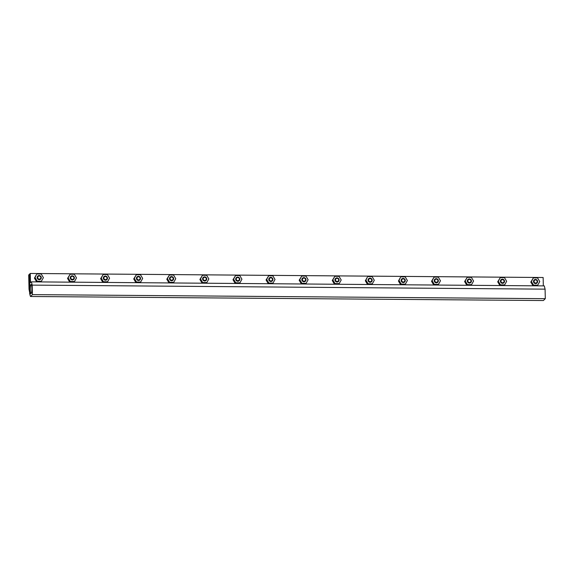 <?xml version="1.0" encoding="UTF-8"?>
<svg xmlns="http://www.w3.org/2000/svg" width="574" height="574" viewBox="0 0 574 574"><rect width="100%" height="100%" fill="white"/><g stroke="black" fill="none" stroke-linecap="round" stroke-linejoin="round"><path stroke-width="0.86" d="M537.013 283.047A2.102 2.038 45.6 0 0 536.303 279.667A2.102 2.038 45.6 0 0 534.071 280.04A2.102 2.038 -134.4 0 1 537.623 281.547A2.102 2.038 -134.4 0 1 534.789 283.427A2.102 2.038 -134.4 0 1 534.085 280.026M534.042 281.461A1.6 1.55 45.6 0 0 535.65 283.047A1.6 1.55 45.6 0 0 537.185 281.482A1.6 1.55 45.6 0 0 535.578 279.897A1.6 1.55 45.6 0 0 534.042 281.461M503.936 282.767A2.102 2.038 -134.4 0 1 500.399 281.253A2.102 2.038 -134.4 0 1 503.233 279.366A2.102 2.038 -134.4 0 1 503.936 282.767A2.102 2.038 45.6 0 0 503.211 279.402A2.102 2.038 45.6 0 0 500.98 279.782M500.951 281.203A1.6 1.55 45.6 0 0 502.559 282.788A1.6 1.55 45.6 0 0 504.094 281.224A1.6 1.55 45.6 0 0 502.487 279.638A1.6 1.55 45.6 0 0 500.951 281.203M470.831 282.523A2.102 2.038 45.6 0 0 470.12 279.143A2.102 2.038 45.6 0 0 467.889 279.524M467.86 280.937A1.6 1.55 45.6 0 0 469.467 282.523A1.6 1.55 45.6 0 0 471.003 280.966A1.6 1.55 45.6 0 0 469.396 279.38A1.6 1.55 45.6 0 0 467.86 280.937M437.74 282.264A2.102 2.038 45.6 0 0 437.029 278.885A2.102 2.038 45.6 0 0 434.805 279.258A2.102 2.038 -134.4 0 1 438.357 280.765A2.102 2.038 -134.4 0 1 435.523 282.645A2.102 2.038 -134.4 0 1 434.819 279.244M434.769 280.679A1.6 1.55 45.6 0 0 436.376 282.264A1.6 1.55 45.6 0 0 437.919 280.7A1.6 1.55 45.6 0 0 436.312 279.115A1.6 1.55 45.6 0 0 434.769 280.679M404.656 281.999A2.102 2.038 45.6 0 0 403.945 278.62A2.102 2.038 45.6 0 0 401.714 279A2.102 2.038 -134.4 0 1 405.266 280.499A2.102 2.038 -134.4 0 1 402.431 282.386A2.102 2.038 -134.4 0 1 401.728 278.986M401.685 280.421A1.6 1.55 45.6 0 0 403.292 282.006A1.6 1.55 45.6 0 0 404.828 280.442A1.6 1.55 45.6 0 0 403.221 278.856A1.6 1.55 45.6 0 0 401.685 280.421M371.565 281.741A2.102 2.038 45.6 0 0 370.854 278.361A2.102 2.038 45.6 0 0 368.623 278.742M368.594 280.155A1.6 1.55 45.6 0 0 370.201 281.741A1.6 1.55 45.6 0 0 371.737 280.184A1.6 1.55 45.6 0 0 370.13 278.598A1.6 1.55 45.6 0 0 368.594 280.155M338.473 281.482A2.102 2.038 45.6 0 0 337.763 278.103A2.102 2.038 45.6 0 0 335.532 278.476A2.102 2.038 -134.4 0 1 339.091 279.983A2.102 2.038 -134.4 0 1 336.256 281.863A2.102 2.038 -134.4 0 1 335.546 278.462M335.503 279.897A1.6 1.55 45.6 0 0 337.11 281.482A1.6 1.55 45.6 0 0 338.646 279.918A1.6 1.55 45.6 0 0 337.038 278.333A1.6 1.55 45.6 0 0 335.503 279.897M305.382 281.217A2.102 2.038 45.6 0 0 304.672 277.838A2.102 2.038 45.6 0 0 302.441 278.218M302.412 279.638A1.6 1.55 45.6 0 0 304.019 281.224A1.6 1.55 45.6 0 0 305.555 279.66A1.6 1.55 45.6 0 0 303.947 278.074A1.6 1.55 45.6 0 0 302.412 279.638M272.298 280.959A2.102 2.038 45.6 0 0 271.581 277.579A2.102 2.038 45.6 0 0 269.357 277.959M269.328 279.373A1.6 1.55 45.6 0 0 270.935 280.959A1.6 1.55 45.6 0 0 272.471 279.402A1.6 1.55 45.6 0 0 270.863 277.816A1.6 1.55 45.6 0 0 269.328 279.373M239.222 280.679A2.102 2.038 -134.4 0 1 235.684 279.165A2.102 2.038 -134.4 0 1 238.519 277.285A2.102 2.038 -134.4 0 1 239.222 280.679A2.102 2.038 45.6 0 0 238.497 277.321A2.102 2.038 45.6 0 0 236.266 277.694M236.237 279.115A1.6 1.55 45.6 0 0 237.844 280.7A1.6 1.55 45.6 0 0 239.38 279.136A1.6 1.55 45.6 0 0 237.772 277.551A1.6 1.55 45.6 0 0 236.237 279.115M206.116 280.435A2.102 2.038 45.6 0 0 205.406 277.055A2.102 2.038 45.6 0 0 203.174 277.436M203.146 278.856A1.6 1.55 45.6 0 0 204.753 280.442A1.6 1.55 45.6 0 0 206.288 278.878A1.6 1.55 45.6 0 0 204.681 277.292A1.6 1.55 45.6 0 0 203.146 278.856M173.025 280.177A2.102 2.038 45.6 0 0 172.315 276.797A2.102 2.038 45.6 0 0 170.083 277.177M170.055 278.591A1.6 1.55 45.6 0 0 171.662 280.177A1.6 1.55 45.6 0 0 173.197 278.62A1.6 1.55 45.6 0 0 171.59 277.034A1.6 1.55 45.6 0 0 170.055 278.591M139.934 279.918A2.102 2.038 45.6 0 0 139.224 276.539A2.102 2.038 45.6 0 0 136.999 276.912M136.971 278.333A1.6 1.55 45.6 0 0 138.578 279.918A1.6 1.55 45.6 0 0 140.113 278.354A1.6 1.55 45.6 0 0 138.506 276.768A1.6 1.55 45.6 0 0 136.971 278.333M106.85 279.653A2.102 2.038 45.6 0 0 106.14 276.273A2.102 2.038 45.6 0 0 103.908 276.654M103.88 278.074A1.6 1.55 45.6 0 0 105.487 279.66A1.6 1.55 45.6 0 0 107.022 278.096A1.6 1.55 45.6 0 0 105.415 276.51A1.6 1.55 45.6 0 0 103.88 278.074M73.759 279.394A2.102 2.038 45.6 0 0 73.049 276.015A2.102 2.038 45.6 0 0 70.817 276.395A2.102 2.038 -134.4 0 1 74.369 277.895A2.102 2.038 -134.4 0 1 71.542 279.775A2.102 2.038 -134.4 0 1 70.832 276.381M70.789 277.809A1.6 1.55 45.6 0 0 72.396 279.394A1.6 1.55 45.6 0 0 73.931 277.838A1.6 1.55 45.6 0 0 72.324 276.252A1.6 1.55 45.6 0 0 70.789 277.809M40.668 279.136A2.102 2.038 45.6 0 0 39.958 275.757A2.102 2.038 45.6 0 0 37.726 276.13A2.102 2.038 -134.4 0 1 41.285 277.637A2.102 2.038 -134.4 0 1 38.451 279.516A2.102 2.038 -134.4 0 1 37.748 276.116M37.697 277.551A1.6 1.55 45.6 0 0 39.305 279.136A1.6 1.55 45.6 0 0 40.84 277.572A1.6 1.55 45.6 0 0 39.233 275.986A1.6 1.55 45.6 0 0 37.697 277.551M533.547 285.135L531.373 281.497L533.382 277.888L530.792 282.071L532.966 285.709L537.142 285.737L537.73 285.17L533.547 285.135L532.966 285.709M533.382 277.888L537.565 277.924L539.739 281.561L537.73 285.17M531.373 281.497L530.792 282.071M500.456 284.876L498.289 281.231L500.291 277.629L497.701 281.805L499.875 285.45L504.051 285.479L504.639 284.905L500.456 284.876L499.875 285.45M500.291 277.629L504.474 277.658L506.648 281.303L504.639 284.905M498.289 281.231L497.701 281.805M467.308 280.987A2.102 2.038 -134.4 0 1 470.142 279.108A2.102 2.038 -134.4 0 1 470.845 282.508A2.102 2.038 -134.4 0 1 467.308 280.987M467.372 284.611L465.198 280.973L467.207 277.364L464.61 281.547L466.784 285.185L470.967 285.221L471.548 284.647L467.372 284.611L466.784 285.185M467.207 277.364L471.383 277.4L473.557 281.038L471.548 284.647M465.198 280.973L464.61 281.547M434.281 284.352L432.107 280.715L434.116 277.106L431.526 281.289L433.693 284.926L437.876 284.955L438.457 284.388L434.281 284.352L433.693 284.926M434.116 277.106L438.299 277.142L440.466 280.779L438.457 284.388M432.107 280.715L431.526 281.289M401.19 284.094L399.016 280.449L400.444 277.421L398.435 281.023L400.609 284.668L404.785 284.697L405.373 284.123L401.19 284.094L400.609 284.668M401.025 276.847L405.208 276.876L407.375 280.521L405.373 284.123M399.016 280.449L398.435 281.023M368.042 280.205A2.102 2.038 -134.4 0 1 370.876 278.325A2.102 2.038 -134.4 0 1 371.579 281.726A2.102 2.038 -134.4 0 1 368.042 280.205M368.099 283.829L365.932 280.191L367.353 277.156L365.344 280.765L367.518 284.403L371.694 284.439L372.282 283.865L368.099 283.829L367.518 284.403M367.934 276.582L372.117 276.618L374.291 280.256L372.282 283.865M365.932 280.191L365.344 280.765M335.015 283.57L332.841 279.933L334.85 276.324L332.253 280.507L334.427 284.144L338.61 284.173L339.191 283.606L335.015 283.57L334.427 284.144M334.85 276.324L339.026 276.359L341.2 279.997L339.191 283.606M332.841 279.933L332.253 280.507M301.859 279.689A2.102 2.038 -134.4 0 1 304.694 277.802A2.102 2.038 -134.4 0 1 305.404 281.203A2.102 2.038 -134.4 0 1 301.859 279.689M301.924 283.312L299.75 279.667L301.759 276.065L299.169 280.241L301.336 283.879L305.519 283.915L306.1 283.341L301.924 283.312L301.336 283.879M301.759 276.065L305.935 276.094L308.109 279.739L306.1 283.341M299.75 279.667L299.169 280.241M268.776 279.423A2.102 2.038 -134.4 0 1 271.602 277.543A2.102 2.038 -134.4 0 1 272.313 280.944A2.102 2.038 -134.4 0 1 268.776 279.423M268.833 283.047L266.659 279.409L268.668 275.8L266.078 279.983L268.252 283.621L272.428 283.656L273.016 283.082L268.833 283.047L268.252 283.621M268.668 275.8L272.851 275.836L275.018 279.473L273.016 283.082M266.659 279.409L266.078 279.983M235.742 282.788L233.568 279.151L235.577 275.542L232.987 279.725L235.161 283.362L239.336 283.391L239.925 282.824L235.742 282.788L235.161 283.362M235.577 275.542L239.76 275.577L241.934 279.215L239.925 282.824M233.568 279.151L232.987 279.725M202.593 278.907A2.102 2.038 -134.4 0 1 205.427 277.02A2.102 2.038 -134.4 0 1 206.131 280.421A2.102 2.038 -134.4 0 1 202.593 278.907M202.651 282.53L200.484 278.885L202.493 275.283L199.896 279.459L202.07 283.097L206.253 283.133L206.834 282.559L202.651 282.53L202.07 283.097M202.493 275.283L206.669 275.312L208.843 278.957L206.834 282.559M200.484 278.885L199.896 279.459M169.502 278.641A2.102 2.038 -134.4 0 1 172.336 276.761A2.102 2.038 -134.4 0 1 173.039 280.162A2.102 2.038 -134.4 0 1 169.502 278.641M169.567 282.264L167.393 278.627L169.402 275.018L166.804 279.201L168.978 282.839L173.161 282.874L173.743 282.3L169.567 282.264L168.978 282.839M169.402 275.018L173.578 275.054L175.752 278.691L173.743 282.3M167.393 278.627L166.804 279.201M136.418 278.383A2.102 2.038 -134.4 0 1 139.245 276.503A2.102 2.038 -134.4 0 1 139.956 279.897A2.102 2.038 -134.4 0 1 136.418 278.383M136.476 282.006L134.302 278.368L136.311 274.759L133.72 278.942L135.887 282.58L140.07 282.609L140.659 282.042L136.476 282.006L135.887 282.58M136.311 274.759L140.494 274.795L142.661 278.433L140.659 282.042M134.302 278.368L133.72 278.942M103.327 278.125A2.102 2.038 -134.4 0 1 106.161 276.238A2.102 2.038 -134.4 0 1 106.864 279.638A2.102 2.038 -134.4 0 1 103.327 278.125M103.385 281.748L101.211 278.103L103.22 274.501L100.629 278.677L102.803 282.315L106.979 282.351L107.568 281.777L103.385 281.748L102.803 282.315M103.22 274.501L107.403 274.53L109.577 278.175L107.568 281.777M101.211 278.103L100.629 278.677M70.293 281.482L68.127 277.845L70.128 274.236L67.538 278.419L69.712 282.056L73.888 282.092L74.477 281.518L70.293 281.482L69.712 282.056M70.128 274.236L74.311 274.272L76.486 277.909L74.477 281.518M68.127 277.845L67.538 278.419M37.21 281.224L35.036 277.586L36.456 274.551L34.447 278.16L36.621 281.798L40.804 281.827L41.385 281.26L37.21 281.224L36.621 281.798M37.045 273.977L41.22 274.013L43.394 277.651L41.385 281.26M35.036 277.586L34.447 278.16M29.697 294.118L29.525 274.185L28.7 274.989L29.023 289.282L29.977 294.118M30.974 284.589A4.535 0.796 90.5 0 1 31.111 284.525A4.535 0.796 90.5 0 1 31.871 288.686A4.535 0.796 90.5 0 1 31.175 293.529A4.535 0.796 90.5 0 1 31.039 293.601A4.535 0.796 90.5 0 1 30.279 289.461A4.535 0.796 90.5 0 1 30.974 284.589M32.201 285.113L32.417 294.627L30.508 296.493L30.092 295.423L29.525 274.185L30.25 273.468L30.487 282.609L31.412 281.848L32.201 285.113L545.085 289.153L544.296 285.895L31.412 281.848M543.327 285.888L543.14 277.507L30.25 273.468M30.508 296.493L543.391 300.532L545.3 298.667L545.085 289.153M32.417 294.627L545.3 298.667M30.451 282.272L30.982 282.272"/></g></svg>
